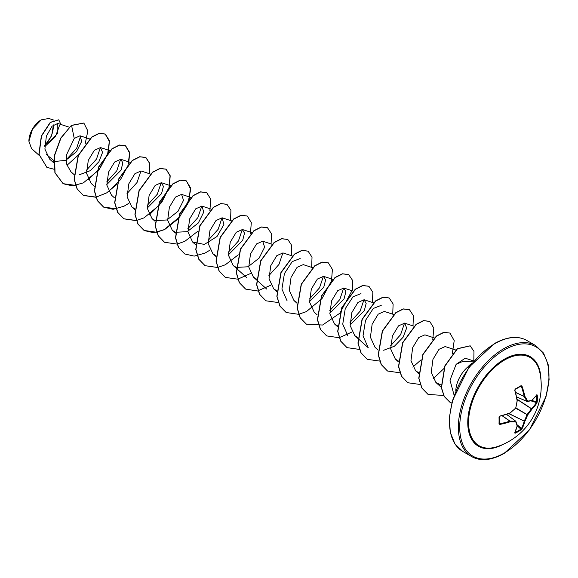 <?xml version="1.0" encoding="UTF-8"?>
<svg xmlns="http://www.w3.org/2000/svg" width="578" height="578" viewBox="0 0 578 578"><rect width="100%" height="100%" fill="white"/><g stroke="black" fill="none" stroke-linecap="round" stroke-linejoin="round"><path stroke-width="0.87" d="M516.595 396.884L526.977 401.378L527.642 401.139A0.484 0.383 81.7 0 1 527.165 401.479L526.977 401.378A63.356 22.91 -140.8 0 0 524.181 396.515L524.152 396.385A63.594 39.774 -124.5 0 0 521.342 386.328L521.074 385.663L521.985 386.118A64.071 40.077 55.5 0 1 524.817 396.248A63.84 23.084 39.2 0 1 527.642 401.139A63.84 16.661 12.4 0 0 531.868 400.323A0.484 0.412 75.9 0 1 531.363 400.662M537.244 401.789L536.615 401.927A63.529 47.923 -144.3 0 0 536.738 398.589A63.529 47.923 -144.3 0 0 536.615 395.186L537.244 394.998A64.013 48.285 35.7 0 1 537.374 398.423A64.013 48.285 35.7 0 1 537.244 401.789L536.854 403.068L536.615 401.927L531.897 400.46M496.856 446.743L496.856 446.743A50.98 29.435 -60 0 1 468.772 417.807A50.98 29.435 -60 0 1 504.608 360A50.98 29.435 -60 0 1 539.809 372.34L539.809 372.34A64.071 64.071 0 0 1 496.856 446.743M536.854 403.068A64.071 40.077 -175.5 0 1 531.868 409.217A63.84 51.182 159.6 0 1 527.642 414.917A63.84 51.182 80.4 0 1 524.817 421.434A64.071 40.077 55.5 0 1 521.985 428.818L521.074 429.801A64.013 48.285 -155.7 0 1 518.22 431.593A64.013 48.285 -155.7 0 1 515.193 433.197L514.738 433.001A0.484 0.376 24.9 0 0 514.897 432.85L514.897 432.85A0.484 0.376 24.9 0 0 514.911 432.633M499.305 416.911A63.529 19.854 76.6 0 1 499.305 423.464L499.732 423.761A63.594 39.774 4.5 0 0 509.847 421.16L509.977 421.116A63.356 22.91 20.8 0 0 515.583 421.116L515.713 421.803A63.84 23.084 -159.2 0 1 510.063 421.81A64.071 40.077 -175.5 0 1 499.876 424.418L499.024 423.855A64.013 19.999 -103.4 0 0 499.024 417.07L499.876 416.052A64.071 33.625 -4.2 0 0 510.063 412.909A63.84 44.759 -27.7 0 0 515.713 408.032A63.84 44.759 -92.3 0 0 517.115 400.699A64.071 33.625 -115.8 0 0 514.738 390.302L515.193 389.059A64.013 19.999 -16.6 0 0 518.22 387.368A64.013 19.999 -16.6 0 0 521.074 385.663M41.081 119.935A17.232 9.949 120 0 0 28.9 141.039A17.232 9.949 120 0 0 28.9 141.148M53.66 120.043L48.855 118.476L41.255 119.841L32.52 129.06L28.9 141.249L31.53 148.546L39.087 155.33M473.895 361.062L461.93 361.777L456.114 364.335L450.002 380.201L454.127 395.301M455.775 390.93A22.246 12.846 -60 0 1 468.346 366.524L468.144 366.596A21.444 12.384 -60 0 1 472.291 362.977M468.346 366.524L470.586 365.115M53.703 160.417L46.37 154.528M44.716 146.761L57.836 133.207L57.778 123.446L52.027 126.228L46.348 136.22L44.896 149.11L49.672 159.174L53.602 162.7M53.812 161.565L65.632 160.381L76.419 151.776L81.693 141.379L80.01 135.794L74.237 138.431L66.441 155.005L66.831 164.614L70.942 171.774L74.042 174.556M79.554 174.679L90.305 170.655L98.946 161.688L102.559 152.411L100.507 147.571L94.351 150.294L88.29 160.359L86.57 173.364L91.216 183.479L94.322 186.268M106.793 184.548L121.012 170.207L122.861 162.931L120.788 159.275L114.617 162.006L108.563 172.071L106.843 185.083L111.489 195.183L114.43 197.821M150.345 174.007L141.061 170.98L134.898 173.703L128.843 183.775L127.117 196.78L131.77 206.888L134.717 208.795M147.339 207.964L161.565 193.608L163.415 186.34L161.334 182.684L155.164 185.415L149.117 195.48L147.39 208.492L152.043 218.592L154.998 220.507M155.164 220.579L166.948 219.965L178.053 211.259L183.508 200.356L181.608 194.389L175.445 197.12L169.39 207.184L167.663 220.204L172.316 230.304L175.271 232.212M175.437 232.284L187.221 231.67L198.326 222.971L203.781 212.068L201.881 206.093L195.725 208.817L189.663 218.881L187.944 231.886L192.59 242.009L204.352 244.436L217.025 236.489L223.888 224.582L222.154 217.798L215.991 220.529L209.937 230.593L208.217 243.613L212.863 253.713L215.818 255.621M228.44 254.782L242.659 240.434L244.508 233.165L242.435 229.509L236.272 232.233L230.217 242.298L228.491 255.31L233.144 265.418L236.091 267.325M236.265 267.404L248.049 266.783L259.154 258.084L264.608 247.174L262.708 241.214L256.545 243.938L250.491 254.002L248.764 267.014L253.417 277.122L256.538 279.109M292.468 256.018L282.982 252.918L276.819 255.649L270.764 265.707L269.037 278.726L273.69 288.827L276.645 290.741M312.539 267.657L303.255 264.623L297.092 267.347L291.045 277.404L289.311 290.416L293.964 300.531L296.919 302.446M309.541 301.6L323.759 287.252L325.609 279.983L323.528 276.327L317.365 279.066L311.311 289.116L309.591 302.142L314.237 312.243L317.17 314.873M329.814 313.312L344.033 298.956L345.882 291.688L343.802 288.032L337.646 290.763L331.591 300.827L329.865 313.847L334.518 323.94L337.639 325.927M350.087 325.017L364.313 310.661L366.156 303.399L364.082 299.744L357.919 302.467L351.865 312.532L350.138 325.544L354.791 335.652L357.739 337.559M393.64 314.475L384.356 311.441L378.193 314.172L372.138 324.236L370.411 337.249L375.064 347.356L377.998 349.993M383.669 350.261L394.427 346.236L403.068 337.27L406.681 327.986L404.629 323.153L398.466 325.876L392.411 335.941L390.685 348.953L395.338 359.061L398.293 360.968M434.389 337.949L424.902 334.857L418.732 337.588L412.685 347.645L410.965 360.665L415.611 370.765L418.732 372.752M455.912 350.066L445.176 346.562L439.013 349.293L432.965 359.357L431.239 372.377L435.884 382.47L441.267 385.143M473.924 361.033L465.247 358.201L456.114 364.335M404.521 323.116L400.612 334.676L390.547 345.832M357.89 338.433L368.229 347.718L363.02 335.869L365.52 320.407L373.287 308.464L381.249 305.343M347.949 336.006L342.747 324.15L345.239 308.71L353.014 296.76L360.975 293.638M363.974 299.707L360.065 311.267L350.001 322.423M343.7 288.003L339.792 299.556L329.727 310.718M323.42 276.291L319.518 287.851L309.447 299.014M287.129 300.892L281.92 289.036L284.419 273.589L292.186 261.646L300.148 258.525M282.873 252.882L278.964 264.442L268.9 275.598M242.326 229.473L238.418 241.026L228.353 252.189M222.053 217.769L218.144 229.321L208.073 240.484M201.78 206.064L197.871 217.617L187.799 228.78M161.226 182.655L157.317 194.208L147.253 205.363M140.953 170.951L137.044 182.504L126.979 193.659M120.679 159.239L116.77 170.799L106.706 181.954M100.406 147.535L96.497 159.087L86.425 170.25M80.631 136.112L76.643 148.308L66.167 159.831M59.447 125.65L55.51 136.567L44.86 146.516M44.708 145.743L51.644 135.736L53.443 124.906M74.237 138.431L71.578 125.455L83.861 123.078L87.842 130.96L85.139 143.98M78.745 154.687L67.012 165.265M54.072 169.246L46.89 167.353L39.073 154.34L41.5 136.061L50.423 122.449L58.783 119.863L60.907 124.465M71.412 125.361L60.726 138.128L54.281 155.785L54.896 172.743L63.168 183.746L55.062 172.836L54.455 155.879L60.892 138.229L71.412 125.361L83.774 123.027M46.811 167.302L38.907 154.239L41.334 135.96L50.257 122.355L58.696 119.812M63.168 183.746L72.532 185.885L83.319 182.879M83.391 182.843L98.997 169.831L108.389 152.238M108.498 151.855L109.387 140.671L105.341 134.11L99.257 133.417L91.851 137.159L78.37 155.54L74.273 179.325L77.264 189.071L83.442 195.451L95.811 197.243M95.934 197.221L106.634 192.9L116.633 184.584M128.663 163.942L129.682 152.513L125.614 145.815L119.53 145.121L112.125 148.864L98.643 167.244L94.546 191.029L97.538 200.776L103.715 207.155L113.078 209.294L123.865 206.295M123.938 206.252L128.981 203.239M149.442 173.718L149.818 163.516L145.887 157.519L139.804 156.826L132.405 160.568L118.924 178.942L114.82 202.734L117.811 212.48L123.988 218.86L136.357 220.659M149.254 214.944L161.739 202.408L169.209 187.359M169.318 186.976L170.207 175.784L166.161 169.224L160.084 168.53L152.679 172.273L139.197 190.646L135.093 214.438L138.084 224.185L144.262 230.564L153.625 232.71L164.412 229.704M164.484 229.668L178.356 218.708L187.922 203.528L190.711 189.309L186.441 180.936L180.358 180.235L172.952 183.977L159.47 202.351L155.366 226.143L158.358 235.889L164.535 242.276L176.904 244.068M177.034 244.046L184.685 241.409M184.765 241.373L198.037 231.077M209.872 210.385L210.76 199.193L206.714 192.64L200.631 191.939L193.233 195.689L179.744 214.055L175.64 237.847L178.631 247.594L184.808 253.98L194.179 256.119L204.966 253.113M205.038 253.077L210.081 250.064M230.543 220.536L230.918 210.334L226.988 204.345L220.904 203.644L213.506 207.394L200.017 225.767L195.92 249.552L198.911 259.298L205.089 265.685L217.458 267.477M217.581 267.455L225.239 264.818M225.312 264.782L238.281 254.819M250.419 233.794L251.307 222.609L247.261 216.049L241.178 215.356L233.779 219.098L220.29 237.471L216.194 261.263L219.185 271.01L225.362 277.389L237.731 279.181M237.854 279.16L250.628 273.473M271.089 243.952L271.465 233.75L267.535 227.754L261.451 227.06L254.053 230.803L240.571 249.176L236.467 272.968L239.458 282.714L245.636 289.094L257.485 290.98L270.909 285.178M291.363 255.657L291.738 245.455L287.808 239.458L281.724 238.765L274.326 242.507L260.844 260.888L256.74 284.672L259.732 294.419L265.916 300.798L278.408 302.569M311.636 267.361L312.019 257.159L308.081 251.163L301.998 250.469L294.599 254.219L281.118 272.592L277.014 296.384L280.012 306.123L286.189 312.51L298.551 314.302M298.681 314.273L306.333 311.643M306.412 311.607L322.011 298.588L331.411 281.002M331.519 280.619L332.408 269.427L328.355 262.867L322.278 262.174L314.873 265.923L301.391 284.297L297.294 308.088L300.285 317.835L306.463 324.215L322.567 325.031L339.654 313.341M339.958 313.016L352.363 289.954L352.493 280.272L348.635 274.572L342.552 273.878L335.146 277.628L321.664 296.001L317.568 319.793L320.559 329.539L326.736 335.919L339.105 337.711M339.228 337.689L352.002 332.003M372.463 302.475L372.839 292.273L368.909 286.283L362.825 285.59L355.427 289.332L341.938 307.706L337.841 331.497L340.832 341.244L347.01 347.624L359.379 349.415M392.737 314.179L393.112 303.977L389.182 297.988L383.098 297.294L375.7 301.037L362.218 319.41L358.114 343.202L361.106 352.948L367.283 359.328L379.782 361.098M413.01 325.884L413.386 315.689L409.455 309.692L403.379 308.999L395.973 312.741L382.491 331.115L378.388 354.899L381.379 364.646L387.556 371.033L400.055 372.803M412.822 367.117L421.059 359.841M432.785 339.524L433.803 328.094L429.736 321.397L423.652 320.703L416.254 324.446L402.765 342.819L398.661 366.611L401.652 376.357L407.83 382.737L420.329 384.507M433.103 378.821L443.752 368.713M452.328 353.505L454.2 340.644L450.009 333.101L443.926 332.408L436.527 336.15L423.038 354.524L418.942 378.315L421.933 388.062L428.103 394.442L443.615 395.46M473.815 360.997L473.967 351.41L470.225 345.854L457.422 348.801L445.002 366.004L441.484 387.722L444.28 396.465L449.843 402.144L451.765 403.068M62.995 183.652L75.617 185.394M88.355 179.671L100.153 168.003L107.674 153.893L109.343 141.357L105.167 134.009L99.084 133.316L91.685 137.065L78.203 155.439L74.1 179.231L77.091 188.977L83.275 195.357L95.89 197.098M108.628 191.376L120.434 179.715L127.948 165.597L129.617 153.062L125.44 145.721L119.364 145.02L111.959 148.77L98.477 167.143L94.373 190.935L97.371 200.682L103.549 207.061L116.164 208.803M149.261 173.66L149.651 163.429L145.721 157.426L139.638 156.732L132.232 160.474L118.75 178.848L114.654 202.64L117.645 212.379L123.822 218.766L136.314 220.536M136.444 220.514L144.009 217.877M144.103 217.834L159.514 205.009L168.928 187.655M169.043 187.258L170.062 175.828L165.994 169.13L159.911 168.436L152.513 172.179L139.023 190.552L134.927 214.337L137.918 224.083L144.095 230.47L156.587 232.24M156.717 232.219L164.282 229.589M164.376 229.538L179.794 216.714L189.201 199.359M189.317 198.962L190.343 187.532L186.268 180.835L180.184 180.141L172.786 183.883L159.304 202.257L155.2 226.041L158.191 235.788L164.448 242.225M206.628 192.59L200.465 191.845L193.059 195.588L179.577 213.961L175.474 237.753L178.465 247.5L184.729 253.93M226.901 204.294L220.738 203.55L213.333 207.292L199.851 225.666L195.747 249.458L198.738 259.204L205.002 265.634M247.174 215.999L241.012 215.254L233.606 219.004L220.124 237.37L216.02 261.162L219.011 270.909L225.276 277.339M267.448 227.703L261.285 226.959L253.879 230.709L240.397 249.082L236.301 272.867L239.292 282.613L245.556 289.043M287.721 239.415L281.558 238.663L274.16 242.413L260.671 260.786L256.574 284.578L259.565 294.325L265.829 300.755M308.002 251.119L301.832 250.375L294.433 254.118L280.944 272.491L276.848 296.283L279.839 306.029L286.103 312.46M328.275 262.824L322.105 262.08L314.707 265.822L301.225 284.195L297.121 307.987L300.112 317.734L306.376 324.164M348.548 274.528L342.378 273.784L334.98 277.527L321.498 295.907L317.394 319.692L320.393 329.438L326.649 335.869M368.822 286.233L362.659 285.489L355.253 289.238L341.771 307.612L337.675 331.396L340.666 341.143L346.923 347.573M389.095 297.937L382.932 297.193L375.534 300.936L362.045 319.309L357.948 343.101L360.939 352.847L367.196 359.278M409.376 309.642L403.206 308.898L395.807 312.64L382.325 331.013L378.222 354.805L381.213 364.552L387.47 370.982M429.649 321.354L423.486 320.602L416.081 324.352L402.599 342.718L398.495 366.51L401.486 376.256L407.75 382.687M449.922 333.058L443.76 332.307L436.354 336.056L422.872 354.422L418.768 378.214L421.759 387.961L428.023 394.391M470.145 345.81L457.256 348.7L444.836 365.903L441.317 387.621L444.114 396.364L449.756 402.093M468.433 366.568A21.444 12.384 -60 0 1 471.858 363.511M44.716 145.338A17.232 9.949 120 0 0 53.154 125.144M516.609 396.942L527.071 401.464A0.484 0.484 0 0 0 527.331 401.5L531.579 400.677A0.484 0.484 0 0 0 531.789 400.568L531.868 400.323A64.071 33.625 -4.2 0 0 536.854 394.702L537.244 394.998M517.05 399.181L531.493 408.668A63.594 39.774 4.5 0 0 536.435 402.563L530.893 400.843M521.985 386.118L520.872 386.104A63.529 19.854 163.4 0 1 518.228 387.686M521.031 386.061L515.041 389.471L514.738 390.302M499.869 416.196A63.594 33.372 175.8 0 0 509.847 413.118L499.732 416.232L499.024 417.07M499.876 416.052L499.818 416.29C499.378 416.543 499.378 416.543 499.818 416.29L499.341 416.817L499.305 423.464L499.876 424.418M506.501 414.368L515.764 421.218A0.484 0.383 -21.7 0 1 515.872 421.355A0.484 0.484 0 0 0 515.706 421.145L506.559 414.347L515.627 421.116M521.074 429.801L521.342 428.71A63.594 39.774 -124.5 0 0 524.152 421.376L524.181 421.21A63.356 50.799 -99.6 0 0 526.977 414.744L527.165 414.426A63.356 50.799 -20.4 0 0 531.363 408.769L517.093 399.398M515.562 392.505L524.181 396.515L524.817 396.248L524.152 396.385L515.525 392.361M536.854 394.702A0.484 0.376 35.1 0 1 536.803 394.911L531.709 400.612M514.868 390.229A63.594 33.372 64.2 0 1 517.187 400.41L514.919 390.136L515.193 389.059M517.245 400.605L515.749 408.213A0.484 0.484 0 0 0 515.887 407.974L515.764 407.851M515.721 408.241L527.642 414.917L515.901 407.931M515.583 408.169L509.984 413.162A0.484 0.484 0 0 0 510.114 413.082L510.049 413.068M508.719 413.617L524.817 421.434L508.929 413.545M521.985 428.818L517.079 424.765M515.193 433.197L515.041 432.554A63.529 47.923 24.3 0 0 520.872 429.187L517.252 425.834M514.738 433.001A64.071 33.625 -115.8 0 0 517.115 425.878L517.288 425.596M502.051 415.705L509.847 421.16L510.063 421.81L509.977 421.116L502.188 415.661M514.81 432.582L517.288 425.683A0.484 0.484 0 0 0 517.281 425.444L515.872 421.355A0.484 0.383 -21.7 0 1 515.713 421.803A63.84 16.661 -132.4 0 1 517.115 425.878A0.484 0.412 -15.9 0 0 517.158 425.264M503.539 444.164A51.738 29.875 -60 0 1 467.761 422.128A51.738 29.875 -60 0 1 504.341 359.22A51.738 29.875 -60 0 1 540.921 379.421M504.341 452.993A63.11 36.436 -60 0 1 459.712 427.229A63.11 36.436 -60 0 1 504.341 349.936A63.11 36.436 -60 0 1 548.97 375.7A63.11 36.436 -60 0 1 504.341 452.993M462.79 451.461L471.626 456.562A64.071 36.992 -60 0 1 461.808 405.221A64.071 36.992 -60 0 1 503.662 348.758A64.071 36.992 -60 0 1 535.698 345.586L526.861 340.485A64.071 36.992 120 0 0 494.826 343.657A64.071 36.992 120 0 0 452.971 400.12A64.071 36.992 120 0 0 462.79 451.461L454.922 443.911L450.276 432.272L449.388 417.395L452.444 400.59L469.033 367.175L494.349 343.607C507.13 336.548 517.967 335.507 526.861 340.485M526.999 401.407L516.602 396.913M521.342 386.328L520.634 386.292M518.047 387.795A63.529 19.854 163.4 0 1 515.2 389.377M499.349 423.161L499.732 423.761M471.626 456.562C480.52 461.54 491.358 460.5 504.146 453.434L529.455 429.873L546.051 396.457L549.1 379.652L548.219 364.776L543.566 353.129L535.698 345.586M57.778 123.446L69.244 127.189M80.017 135.787L89.72 138.958M100.507 147.571L109.993 150.663M120.788 159.275L130.274 162.375M131.77 206.888L134.703 209.525M161.334 182.684L170.821 185.784M152.043 218.6L154.976 221.23M181.608 194.389L191.094 197.488M172.316 230.304L175.416 233.086M201.881 206.093L211.165 209.128M192.59 242.009L195.523 244.639M222.154 217.798L231.438 220.832M212.863 253.713L215.796 256.35M242.435 229.509L251.719 232.537M233.136 265.418L236.077 268.055M236.243 268.206L246.582 277.483M262.708 241.214L272.195 244.306M253.417 277.122L266.855 289.188M273.69 288.827L276.624 291.464M293.964 300.531L296.897 303.168M323.528 276.327L332.812 279.362M343.802 288.032L353.295 291.131M334.51 323.947L337.444 326.577M364.082 299.736L373.366 302.771M354.791 335.652L357.724 338.282M404.629 323.153L414.115 326.245M395.338 359.061L398.437 361.85M415.611 370.765L418.71 373.554M435.884 382.47L441.281 387.318"/></g></svg>
